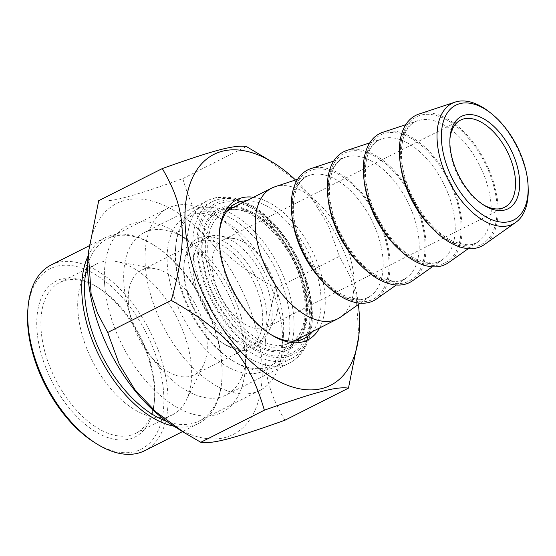 <?xml version="1.0" encoding="UTF-8"?>
<svg xmlns="http://www.w3.org/2000/svg" width="556" height="556" viewBox="0 0 556 556"><rect width="100%" height="100%" fill="white"/><g stroke="black" fill="none" stroke-linecap="round" stroke-linejoin="round"><path stroke-width="0.42" stroke-dasharray="2.78 2.08" d="M88.029 256.67A129.36 72.787 -116.8 0 1 177.705 212.802A129.36 72.787 -116.8 0 1 262.217 368.6A129.36 72.787 -116.8 0 1 182.597 431.011A129.36 72.787 -116.8 0 1 173.437 425.882M284.894 420.239C261.188 380.061 259.075 349.05 275.908 288.404C220.037 256.657 198.144 230.83 182.82 178.615C130.389 197.276 110.602 202.46 98.718 200.66M262.932 156.166L291.302 176.968L312.312 199.187L328.005 224.763L339.48 256.316L349.745 275.748L356.062 294.888L358.856 336.039M358.377 304.507A129.36 72.787 63.2 0 0 295.514 179.963M182.82 178.615L246.391 146.527M201.383 252.792A78.591 44.223 -116.8 0 1 255.135 213.984A78.591 44.223 -116.8 0 1 307.03 316.788A78.591 44.223 -116.8 0 1 254.127 344.428A78.591 44.223 -116.8 0 1 201.383 252.792M246.183 344.136A90.948 51.173 63.2 0 0 186.114 238.684A90.948 51.173 63.2 0 0 144.067 232.672A90.948 51.173 63.2 0 0 123.912 283.588A90.948 51.173 63.2 0 0 162.512 370.796A90.948 51.173 63.2 0 0 226.028 395.052A90.948 51.173 63.2 0 0 246.162 357.647A90.948 51.173 63.2 0 0 246.183 344.136M270.23 334.135A75.665 42.576 -116.8 0 1 269.173 333.489A75.665 42.576 -116.8 0 1 219.203 245.766A75.665 42.576 -116.8 0 1 219.217 234.521A75.665 42.576 -116.8 0 1 219.328 233.291M246.649 200.751A75.665 42.576 -116.8 0 1 320.923 296.133A75.665 42.576 -116.8 0 1 312.632 331.48M319.561 327.984A78.591 44.223 63.2 0 0 325.058 296.014A78.591 44.223 63.2 0 0 253.571 197.255M229.684 207.965A75.665 42.576 63.2 0 0 222.282 210.314A75.665 42.576 63.2 0 0 205.511 252.674A75.665 42.576 63.2 0 0 237.627 325.225A75.665 42.576 63.2 0 0 290.468 345.401A75.665 42.576 63.2 0 0 296.758 340.842M298.947 338.389A75.665 42.576 63.2 0 0 307.218 314.286A75.665 42.576 63.2 0 0 257.261 215.318A75.665 42.576 63.2 0 0 232.957 207.659M104.632 284.13A104.611 58.86 -116.8 0 1 176.189 232.477A104.611 58.86 -116.8 0 1 245.259 369.323A104.611 58.86 -116.8 0 1 174.841 406.109A104.611 58.86 -116.8 0 1 104.632 284.13M275.908 288.404L339.48 256.316M94.513 442.486A101.046 56.858 63.2 0 0 163.631 392.592A101.046 56.858 63.2 0 0 95.82 274.775A101.046 56.858 63.2 0 0 27.8 310.311M51.013 265.045A103.972 58.505 -116.8 0 1 123.627 292.783A103.972 58.505 -116.8 0 1 167.759 392.473A103.972 58.505 -116.8 0 1 144.72 450.687M154.443 388.046A87.375 49.164 -116.8 0 1 154.422 401.029A87.375 49.164 -116.8 0 1 91.789 429.295A87.375 49.164 -116.8 0 1 36.793 320.339A87.375 49.164 -116.8 0 1 96.73 286.729A87.375 49.164 -116.8 0 1 154.443 388.046M88.077 256.059A103.972 58.505 -116.8 0 1 105.049 237.773A103.972 58.505 -116.8 0 1 153.122 244.647A103.972 58.505 -116.8 0 1 221.774 380.651A103.972 58.505 -116.8 0 1 198.756 423.415A103.972 58.505 -116.8 0 1 173.965 426.209M41.095 329.757A84.449 47.517 63.2 0 0 76.943 410.731A84.449 47.517 63.2 0 0 135.921 433.256A84.449 47.517 63.2 0 0 154.617 398.527A84.449 47.517 63.2 0 0 154.631 385.975A84.449 47.517 63.2 0 0 98.857 288.064A84.449 47.517 63.2 0 0 59.812 282.476A84.449 47.517 63.2 0 0 41.095 329.757M77.916 311.172A84.449 47.517 -116.8 0 1 96.633 263.891A84.449 47.517 -116.8 0 1 116.357 261.542A84.449 47.517 -116.8 0 1 177.1 317.872A84.449 47.517 -116.8 0 1 186.343 400.195A84.449 47.517 -116.8 0 1 172.735 414.672A84.449 47.517 -116.8 0 1 113.758 392.147A84.449 47.517 -116.8 0 1 77.916 311.172M183.855 275.088A58.575 32.957 -116.8 0 1 183.869 266.387A58.575 32.957 -116.8 0 1 196.838 242.298A58.575 32.957 -116.8 0 1 237.746 257.921A58.575 32.957 -116.8 0 1 262.606 314.084A58.575 32.957 -116.8 0 1 249.63 346.881A58.575 32.957 -116.8 0 1 222.546 343.01A58.575 32.957 -116.8 0 1 183.855 275.088M266.741 313.966A61.507 34.604 63.2 0 0 225.465 242.256A61.507 34.604 63.2 0 0 184.064 263.885A61.507 34.604 63.2 0 0 224.673 344.338A61.507 34.604 63.2 0 0 266.741 313.966M283.477 322.258A86.402 48.615 -116.8 0 1 283.456 335.094A86.402 48.615 -116.8 0 1 221.524 363.04A86.402 48.615 -116.8 0 1 167.141 255.308A86.402 48.615 -116.8 0 1 226.41 222.08A86.402 48.615 -116.8 0 1 283.477 322.258M128.38 303.089A58.575 32.957 -116.8 0 1 141.356 270.299A58.575 32.957 -116.8 0 1 155.041 268.666A58.575 32.957 -116.8 0 1 197.178 307.739A58.575 32.957 -116.8 0 1 203.586 364.84A58.575 32.957 -116.8 0 1 194.148 374.883A58.575 32.957 -116.8 0 1 153.241 359.259A58.575 32.957 -116.8 0 1 128.38 303.089M282.448 333.273A102.019 57.407 63.2 0 0 215.068 214.984A102.019 57.407 63.2 0 0 167.891 208.236A102.019 57.407 63.2 0 0 145.283 265.358A102.019 57.407 63.2 0 0 188.588 363.179A102.019 57.407 63.2 0 0 259.84 390.395A102.019 57.407 63.2 0 0 282.427 348.438A102.019 57.407 63.2 0 0 282.448 333.273M87.674 264.67A102.019 57.407 -116.8 0 1 107.371 238.788A102.019 57.407 -116.8 0 1 154.54 245.537A102.019 57.407 -116.8 0 1 221.907 378.983A102.019 57.407 -116.8 0 1 199.319 420.941A102.019 57.407 -116.8 0 1 166.793 421.413M483.088 204.65A48.817 27.466 -116.8 0 1 482.038 204.01A48.817 27.466 -116.8 0 1 449.797 147.416A48.817 27.466 -116.8 0 1 449.804 140.161A48.817 27.466 -116.8 0 1 449.922 138.944M212.267 267.311A48.817 27.466 -116.8 0 1 223.081 239.983A48.817 27.466 -116.8 0 1 234.486 238.628A48.817 27.466 -116.8 0 1 269.597 271.182A48.817 27.466 -116.8 0 1 274.942 318.769A48.817 27.466 -116.8 0 1 267.075 327.136A48.817 27.466 -116.8 0 1 232.985 314.119A48.817 27.466 -116.8 0 1 212.267 267.311M528.2 189.019A67.582 38.03 63.2 0 0 528.061 186.149A67.582 38.03 63.2 0 0 489.287 111.93M418.939 114.07A73.218 41.2 -116.8 0 1 485.527 162.192A73.218 41.2 -116.8 0 1 484.7 244.341M311.117 309.289A87.869 49.442 63.2 0 0 253.084 207.409A87.869 49.442 63.2 0 0 212.461 201.599A87.869 49.442 63.2 0 0 192.988 250.791A87.869 49.442 63.2 0 0 230.281 335.046A87.869 49.442 63.2 0 0 291.643 358.481A87.869 49.442 63.2 0 0 311.096 322.348A87.869 49.442 63.2 0 0 311.117 309.289M311.311 307.225A84.936 47.788 -116.8 0 1 311.29 319.846A84.936 47.788 -116.8 0 1 250.409 347.319A84.936 47.788 -116.8 0 1 196.949 241.408A84.936 47.788 -116.8 0 1 255.211 208.743A84.936 47.788 -116.8 0 1 311.311 307.225M293.825 318.018A87.869 49.442 -116.8 0 1 274.351 367.21A87.869 49.442 -116.8 0 1 233.728 361.4A87.869 49.442 -116.8 0 1 175.696 259.52A87.869 49.442 -116.8 0 1 175.71 246.468A87.869 49.442 -116.8 0 1 195.17 210.328A87.869 49.442 -116.8 0 1 256.531 233.763A87.869 49.442 -116.8 0 1 293.825 318.018M289.697 318.129A84.936 47.788 63.2 0 0 232.693 219.099A84.936 47.788 63.2 0 0 175.522 248.963A84.936 47.788 63.2 0 0 231.602 360.066A84.936 47.788 63.2 0 0 289.697 318.129M193.224 270.362A58.575 32.957 -116.8 0 1 219.891 235.939A58.575 32.957 -116.8 0 1 262.022 275.011A58.575 32.957 -116.8 0 1 268.43 332.113A58.575 32.957 -116.8 0 1 225.75 333.829A58.575 32.957 -116.8 0 1 193.224 270.362M274.845 186.802A73.218 41.2 -116.8 0 1 341.426 234.931A73.218 41.2 -116.8 0 1 340.599 317.08M310.867 168.621A73.218 41.2 -116.8 0 1 377.454 216.743A73.218 41.2 -116.8 0 1 376.627 298.892M346.895 150.433A73.218 41.2 -116.8 0 1 413.476 198.561A73.218 41.2 -116.8 0 1 412.649 280.71M382.917 132.252A73.218 41.2 -116.8 0 1 449.505 180.373A73.218 41.2 -116.8 0 1 448.678 262.529M310.095 306.62A83.136 46.78 63.2 0 0 222.018 202.745A83.136 46.78 63.2 0 0 230.525 327.484A83.136 46.78 63.2 0 0 310.095 306.62M309.581 312.131A90.948 51.173 -116.8 0 1 289.433 363.047A90.948 51.173 -116.8 0 1 202.766 304.917A90.948 51.173 -116.8 0 1 207.471 200.667A90.948 51.173 -116.8 0 1 270.98 224.93A90.948 51.173 -116.8 0 1 309.581 312.131M258.769 345.762A77.124 43.396 63.2 0 0 296.834 267.777A77.124 43.396 63.2 0 0 207.034 223.31A77.124 43.396 63.2 0 0 258.769 345.762M261.417 340.925A73.218 41.2 -116.8 0 1 207.875 253.119A73.218 41.2 -116.8 0 1 224.103 212.128A73.218 41.2 -116.8 0 1 293.874 258.929A73.218 41.2 -116.8 0 1 290.086 342.864A73.218 41.2 -116.8 0 1 261.417 340.925M325.885 284.63A67.762 38.128 63.2 0 0 341.44 295.646A67.762 38.128 63.2 0 0 370.713 295.792A67.762 38.128 63.2 0 0 371.477 219.759A67.762 38.128 63.2 0 0 309.852 175.223A67.762 38.128 63.2 0 0 291.886 214.387A67.762 38.128 63.2 0 0 292.206 217.91M344.901 297.37A71.641 40.31 -116.8 0 1 296.848 183.626A71.641 40.31 -116.8 0 1 380.262 224.93A71.641 40.31 -116.8 0 1 344.901 297.37M361.907 266.449A67.762 38.128 63.2 0 0 377.468 277.458A67.762 38.128 63.2 0 0 406.735 277.604A67.762 38.128 63.2 0 0 407.506 201.578A67.762 38.128 63.2 0 0 345.881 157.035A67.762 38.128 63.2 0 0 327.915 196.198A67.762 38.128 63.2 0 0 328.228 199.729M380.929 279.188A71.641 40.31 -116.8 0 1 332.877 165.445A71.641 40.31 -116.8 0 1 416.291 206.749A71.641 40.31 -116.8 0 1 380.929 279.188M397.929 248.268A67.762 38.128 63.2 0 0 413.49 259.277A67.762 38.128 63.2 0 0 442.764 259.423A67.762 38.128 63.2 0 0 443.528 183.39A67.762 38.128 63.2 0 0 381.902 138.854A67.762 38.128 63.2 0 0 363.937 178.017A67.762 38.128 63.2 0 0 364.256 181.548M416.951 261A71.641 40.31 -116.8 0 1 368.899 147.257A71.641 40.31 -116.8 0 1 452.313 188.56A71.641 40.31 -116.8 0 1 416.951 261M433.958 230.08A67.762 38.128 63.2 0 0 449.519 241.095A67.762 38.128 63.2 0 0 478.785 241.234A67.762 38.128 63.2 0 0 479.55 165.208A67.762 38.128 63.2 0 0 417.931 120.666A67.762 38.128 63.2 0 0 399.959 159.829A67.762 38.128 63.2 0 0 400.278 163.36M452.98 242.819A71.641 40.31 -116.8 0 1 404.928 129.075A71.641 40.31 -116.8 0 1 488.342 170.379A71.641 40.31 -116.8 0 1 452.98 242.819M144.067 232.672L207.471 200.667C213.045 197.894 219.092 196.65 225.611 196.935L233.457 197.978C240.4 199.528 247.316 202.516 254.217 206.929C264.19 213.351 273.42 222.039 281.92 232.992C299.677 256.657 309.748 281.989 312.125 308.997C313.271 325.614 310.373 339.396 303.416 350.356C299.747 355.923 295.083 360.156 289.433 363.047L226.028 395.052M269.173 333.489L271.3 334.823M219.217 234.521L219.411 232.019M290.468 345.401L304.16 338.493M222.282 210.314L235.973 203.406M257.261 215.318L255.135 213.984M307.218 314.286L307.03 316.788M186.114 238.684L176.189 232.477M246.162 357.647L245.259 369.323M105.049 237.773L89.002 245.877M198.756 423.415L182.563 431.588M98.857 288.064L96.73 286.729M154.617 398.527L154.422 401.029M96.633 263.891L59.812 282.476M172.735 414.672L135.921 433.256M222.546 343.01L224.673 344.338M183.869 266.387L184.064 263.885M196.838 242.298L141.356 270.299M249.63 346.881L194.148 374.883M226.41 222.08L215.068 214.984M283.456 335.094L282.427 348.438M167.891 208.236L107.371 238.788M259.84 390.395L199.319 420.941M154.54 245.537L153.122 244.647M221.907 378.983L221.774 380.651M155.041 268.666L116.357 261.542M203.586 364.84L186.343 400.195M482.038 204.01L484.165 205.345M449.804 140.161L449.999 137.659M460.611 120.089L223.081 239.983M504.605 207.242L267.075 327.136M255.211 208.743L253.084 207.409M311.29 319.846L311.096 322.348M212.461 201.599L195.17 210.328M291.643 358.481L274.351 367.21M231.602 360.066L233.728 361.4M175.522 248.963L175.71 246.468M227.494 210.418L224.103 212.128C244.723 197.985 292.15 238.885 302.242 286.076C309.414 313.688 303.069 337.11 290.086 342.864L293.485 341.148M360.253 303.187L370.713 295.792C365.751 300.65 356.764 300.497 343.754 295.326C323.613 285.895 302.221 256.052 295.861 227.647C289.141 200.487 296.55 178.768 309.852 175.223L297.689 179.247M396.275 284.999L406.735 277.604C401.773 282.469 392.786 282.316 379.783 277.138C359.635 267.714 338.243 237.871 331.89 209.459C325.163 182.305 332.571 160.587 345.881 157.035L333.718 161.059M432.304 266.817L442.764 259.423C437.801 264.281 428.815 264.128 415.805 258.957C395.663 249.526 374.271 219.683 367.912 191.278C361.192 164.124 368.6 142.405 381.902 138.854L369.74 142.878M468.326 248.636L478.785 241.234C473.823 246.1 464.837 245.947 451.826 240.776C431.685 231.345 410.293 201.501 403.941 173.097C397.213 145.936 404.622 124.217 417.931 120.666L405.769 124.69M234.486 238.628L219.891 235.939M274.942 318.769L268.43 332.113"/><path stroke-width="0.83" d="M184.251 432.644L173.437 425.882A129.36 72.787 -116.8 0 1 88.029 256.67L88.328 252.771L91.121 293.922L97.446 313.063L107.704 332.495L119.179 364.048L134.872 389.624L155.882 411.843L184.251 432.644L200.792 442.284C212.677 444.091 232.464 438.906 284.894 420.239L348.466 388.151C336.582 386.35 316.795 391.535 264.364 410.196C249.039 357.988 227.147 332.161 171.276 300.407C188.109 239.761 185.996 208.75 162.289 168.572C214.72 149.911 234.507 144.72 246.391 146.527L273.747 162.929A129.36 72.787 63.2 0 0 184.988 220.975A129.36 72.787 63.2 0 0 279.863 381.916A129.36 72.787 63.2 0 0 359.155 332.14A129.36 72.787 63.2 0 0 358.377 304.507M162.289 168.572L98.718 200.66L88.328 252.771M359.155 332.14L358.856 336.039L348.466 388.151M295.514 179.963A129.36 72.787 63.2 0 0 273.747 162.929M107.704 332.495L171.276 300.407M200.792 442.284L264.364 410.196M219.328 233.291A75.665 42.576 -116.8 0 1 235.973 203.406A75.665 42.576 -116.8 0 1 246.649 200.751M312.632 331.48A75.665 42.576 -116.8 0 1 304.16 338.493A75.665 42.576 -116.8 0 1 270.23 334.135M253.571 197.255A78.591 44.223 63.2 0 0 219.411 232.019A78.591 44.223 63.2 0 0 271.3 334.823A78.591 44.223 63.2 0 0 319.561 327.984M296.758 340.842A75.665 42.576 63.2 0 0 298.947 338.389M232.957 207.659A75.665 42.576 63.2 0 0 229.684 207.965M27.995 307.809L27.8 310.311A101.046 56.858 63.2 0 0 94.513 442.486L96.64 443.813A103.972 58.505 -116.8 0 1 27.974 323.258A103.972 58.505 -116.8 0 1 27.995 307.809A103.972 58.505 -116.8 0 1 51.013 265.045L89.002 245.877M182.563 431.588L144.72 450.687A103.972 58.505 -116.8 0 1 96.64 443.813M173.965 426.209A103.972 58.505 -116.8 0 1 82.01 295.98A103.972 58.505 -116.8 0 1 88.077 256.059M166.793 421.413A102.019 57.407 -116.8 0 1 84.762 295.903A102.019 57.407 -116.8 0 1 87.674 264.67M449.922 138.944A48.817 27.466 -116.8 0 1 460.611 120.089A48.817 27.466 -116.8 0 1 494.708 133.106A48.817 27.466 -116.8 0 1 515.426 179.915A48.817 27.466 -116.8 0 1 504.605 207.242A48.817 27.466 -116.8 0 1 483.088 204.65M519.554 179.796A51.743 29.114 63.2 0 0 484.832 119.464A51.743 29.114 63.2 0 0 449.999 137.659A51.743 29.114 63.2 0 0 484.165 205.345A51.743 29.114 63.2 0 0 519.554 179.796M527.991 183.973A64.301 36.182 -116.8 0 1 528.13 186.705A64.301 36.182 -116.8 0 1 483.755 215.561A64.301 36.182 -116.8 0 1 441.54 131.918A64.301 36.182 -116.8 0 1 491.108 113.361A64.301 36.182 -116.8 0 1 527.991 183.973M491.108 113.361L489.287 111.93A67.582 38.03 63.2 0 0 455.114 102.102A67.582 38.03 63.2 0 0 437.197 141.161A67.582 38.03 63.2 0 0 467.672 207.861A67.582 38.03 63.2 0 0 515.815 222.344A67.582 38.03 63.2 0 0 528.2 189.019L528.13 186.705M515.815 222.344L484.7 244.341A73.218 41.2 -116.8 0 1 432.54 228.648A73.218 41.2 -116.8 0 1 399.528 156.382A73.218 41.2 -116.8 0 1 418.939 114.07L455.114 102.102M360.253 303.187L340.599 317.08A73.218 41.2 -116.8 0 1 337.645 318.859A73.218 41.2 -116.8 0 1 286.507 299.33A73.218 41.2 -116.8 0 1 255.426 229.121A73.218 41.2 -116.8 0 1 271.655 188.123A73.218 41.2 -116.8 0 1 274.845 186.802L297.689 179.247M396.275 284.999L376.627 298.892A73.218 41.2 -116.8 0 1 324.468 283.199A73.218 41.2 -116.8 0 1 291.455 210.932A73.218 41.2 -116.8 0 1 310.867 168.621L333.718 161.059M432.304 266.817L412.649 280.71A73.218 41.2 -116.8 0 1 360.49 265.017A73.218 41.2 -116.8 0 1 327.477 192.751A73.218 41.2 -116.8 0 1 346.895 150.433L369.74 142.878M468.326 248.636L448.678 262.529A73.218 41.2 -116.8 0 1 396.518 246.836A73.218 41.2 -116.8 0 1 363.499 174.57A73.218 41.2 -116.8 0 1 382.917 132.252L405.769 124.69M292.206 217.91A67.762 38.128 63.2 0 0 325.885 284.63M328.228 199.729A67.762 38.128 63.2 0 0 361.907 266.449M364.256 181.548A67.762 38.128 63.2 0 0 397.929 248.268M400.278 163.36A67.762 38.128 63.2 0 0 433.958 230.08M271.655 188.123L227.494 210.418M337.645 318.859L293.485 341.148"/></g></svg>
